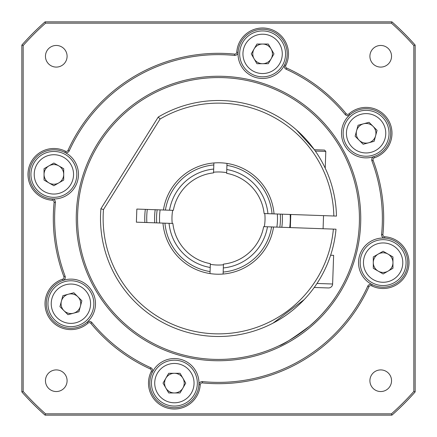 <?xml version="1.0" encoding="UTF-8"?>
<svg xmlns="http://www.w3.org/2000/svg" width="437" height="437" viewBox="0 0 437 437"><rect width="100%" height="100%" fill="white"/><g stroke="black" fill="none" stroke-linecap="round" stroke-linejoin="round"><path stroke-width="0.66" d="M52.265 200.233A25.892 25.892 0 0 1 27.984 174.39A25.892 25.892 0 0 1 65.403 151.202A1.967 1.967 0 0 0 68.068 150.257A165.186 165.186 0 0 1 234.614 54.101A1.967 1.967 0 0 0 236.767 52.265A25.892 25.892 0 0 1 269.312 28.869A25.892 25.892 0 0 1 285.798 65.403A1.967 1.967 0 0 0 286.743 68.068A165.186 165.186 0 0 1 346.142 113.647A1.967 1.967 0 0 0 348.961 113.871A25.892 25.892 0 0 1 388.52 120.339A25.892 25.892 0 0 1 374.34 157.828A1.967 1.967 0 0 0 373.127 160.384A165.186 165.186 0 0 1 382.899 234.614A1.967 1.967 0 0 0 384.735 236.767A25.892 25.892 0 0 1 408.131 269.312A25.892 25.892 0 0 1 371.597 285.798A1.967 1.967 0 0 0 368.932 286.743A165.186 165.186 0 0 1 202.386 382.899A1.967 1.967 0 0 0 200.233 384.735A25.892 25.892 0 0 1 173.582 409.005A25.892 25.892 0 0 1 151.202 371.597A1.967 1.967 0 0 0 150.257 368.932A165.186 165.186 0 0 1 90.858 323.353A1.967 1.967 0 0 0 88.039 323.129A25.892 25.892 0 0 1 45.011 303.715A25.892 25.892 0 0 1 62.66 279.172A1.967 1.967 0 0 0 63.873 276.616A165.186 165.186 0 0 1 54.101 202.386A1.967 1.967 0 0 0 52.265 200.233L52.347 198.922A3.277 3.277 0 0 1 55.406 202.517A163.875 163.875 0 0 0 65.102 276.151A3.277 3.277 0 0 1 63.075 280.412A24.581 24.581 0 0 0 60.792 326.122A24.581 24.581 0 0 0 87.171 322.145A3.277 3.277 0 0 1 91.874 322.522A163.875 163.875 0 0 0 150.798 367.736A3.277 3.277 0 0 1 152.376 372.182A24.581 24.581 0 0 0 173.626 407.694A24.581 24.581 0 0 0 198.922 384.653A3.277 3.277 0 0 1 202.517 381.594A163.875 163.875 0 0 0 367.736 286.202A3.277 3.277 0 0 1 372.182 284.624A24.581 24.581 0 0 1 384.653 238.078A3.277 3.277 0 0 1 381.594 234.483A163.875 163.875 0 0 0 371.898 160.849A3.277 3.277 0 0 1 373.925 156.588A24.581 24.581 0 0 1 349.829 114.855A3.277 3.277 0 0 1 345.126 114.478A163.875 163.875 0 0 0 286.202 69.264A3.277 3.277 0 0 1 284.624 64.818A24.581 24.581 0 0 1 238.078 52.347A3.277 3.277 0 0 1 234.483 55.406A163.875 163.875 0 0 0 69.264 150.798A3.277 3.277 0 0 1 64.818 152.376A24.581 24.581 0 0 0 29.295 174.39A24.581 24.581 0 0 0 52.347 198.922A24.581 24.581 0 0 0 64.818 152.376L65.403 151.202M76.257 218.5A142.243 142.243 0 0 1 218.5 76.257A142.243 142.243 0 0 1 360.743 218.5A142.243 142.243 0 0 1 218.5 360.743A142.243 142.243 0 0 1 76.257 218.5M359.433 218.5A140.933 140.933 0 0 0 218.5 77.567A140.933 140.933 0 0 0 77.567 218.5A140.933 140.933 0 0 0 218.5 359.433A140.933 140.933 0 0 0 359.433 218.5M279.134 345.722C282.805 344.897 292.872 338.413 309.325 326.264C321.867 316.295 333.824 299.848 334.851 298.029C333.879 299.793 321.774 316.383 309.336 326.253C292.888 338.402 282.821 344.891 279.134 345.722M391.541 380.725A10.816 10.816 0 0 0 380.725 369.91A10.816 10.816 0 0 0 369.91 380.725A10.816 10.816 0 0 0 380.725 391.541A10.816 10.816 0 0 0 391.541 380.725M67.09 380.725A10.816 10.816 0 0 0 56.275 369.91A10.816 10.816 0 0 0 45.459 380.725A10.816 10.816 0 0 0 56.275 391.541A10.816 10.816 0 0 0 67.09 380.725M67.09 56.275A10.816 10.816 0 0 0 56.275 45.459A10.816 10.816 0 0 0 45.459 56.275A10.816 10.816 0 0 0 56.275 67.09A10.816 10.816 0 0 0 67.09 56.275M391.541 56.275A10.816 10.816 0 0 0 380.725 45.459A10.816 10.816 0 0 0 369.91 56.275A10.816 10.816 0 0 0 380.725 67.09A10.816 10.816 0 0 0 391.541 56.275M371.597 285.798L372.182 284.624A24.581 24.581 0 0 0 407.705 262.61A24.581 24.581 0 0 0 384.653 238.078L384.735 236.767M374.34 157.828L373.925 156.588A24.581 24.581 0 0 0 376.208 110.878A24.581 24.581 0 0 0 349.829 114.855L348.961 113.871M285.798 65.403L284.624 64.818A24.581 24.581 0 0 0 263.374 29.306A24.581 24.581 0 0 0 238.078 52.347L236.767 52.265M62.66 279.172L63.075 280.412A24.581 24.581 0 0 1 87.171 322.145L88.039 323.129M151.202 371.597L152.376 372.182A24.581 24.581 0 0 1 198.922 384.653L200.233 384.735M23.161 45.568L23.161 391.432A260.889 260.889 0 0 0 45.568 413.839L391.432 413.839A260.889 260.889 0 0 0 413.839 391.432L413.839 45.568A260.889 260.889 0 0 0 391.432 23.161L45.568 23.161A260.889 260.889 0 0 0 23.161 45.568L21.85 45.071A262.2 262.2 0 0 1 45.071 21.85L391.929 21.85A262.2 262.2 0 0 1 415.15 45.071L415.15 391.929A262.2 262.2 0 0 1 391.929 415.15L45.071 415.15A262.2 262.2 0 0 1 21.85 391.929L21.85 45.071M391.432 23.161L391.929 21.85M415.15 45.071L413.839 45.568M415.15 391.929L413.839 391.432M45.568 23.161L45.071 21.85M391.929 415.15L391.432 413.839M45.071 415.15L45.568 413.839M23.161 391.432L21.85 391.929M157.173 209.782A61.945 61.945 0 0 0 156.708 222.886M279.827 227.218A61.945 61.945 0 0 0 280.292 214.114M282.264 214.185A63.911 63.911 0 0 1 281.805 227.289M154.736 222.815A63.911 63.911 0 0 1 155.195 209.711M147.296 209.438A71.777 71.777 0 0 0 146.837 222.537M289.704 227.562A71.777 71.777 0 0 0 290.163 214.463M144.865 222.466A73.744 73.744 0 0 1 145.324 209.367M226.672 172.681A46.541 46.541 0 0 0 213.567 172.222M264.319 226.672A46.541 46.541 0 0 0 264.778 213.567M172.681 210.328A46.541 46.541 0 0 0 172.222 223.433M159.674 222.99A58.995 58.995 0 0 1 160.139 209.886M277.326 214.01A58.995 58.995 0 0 1 276.861 227.114M223.105 274.026L223.176 272.049A53.751 53.751 0 0 0 271.585 226.929L273.567 227A55.718 55.718 0 0 1 162.974 223.105L169.064 223.318A49.671 49.671 0 0 0 210.219 267.477L210 273.567M223.176 272.049L223.318 267.936A49.671 49.671 0 0 0 267.477 226.781L271.585 226.929M267.477 226.781L263.653 226.65A45.885 45.885 0 0 1 223.454 264.117L223.318 267.936M226.929 165.415L226.781 169.523A49.671 49.671 0 0 1 267.936 213.682L272.049 213.824A53.751 53.751 0 0 0 226.929 165.415L227 163.433M226.781 169.523L226.65 173.347A45.885 45.885 0 0 1 264.117 213.546L267.936 213.682M213.895 162.974L213.824 164.951A53.751 53.751 0 0 0 165.415 210.071L163.433 210A55.718 55.718 0 0 1 274.026 213.895L272.049 213.824M165.415 210.071L169.523 210.219A49.671 49.671 0 0 1 213.682 169.064L213.824 164.951M169.523 210.219L173.347 210.35A45.885 45.885 0 0 1 213.546 172.883L213.682 169.064M164.951 223.176A53.751 53.751 0 0 0 210.071 271.585M210.219 267.477L210.35 263.653A45.885 45.885 0 0 1 172.883 223.454L169.064 223.318M223.433 264.778A46.541 46.541 0 0 1 210.328 264.319M296.39 129.876L314.372 149.722L296.39 129.876M304.19 299.607L273.016 323.14M333.382 229.103L336.004 229.196A117.99 117.99 0 0 1 208.269 336.048A117.99 117.99 0 0 1 100.914 208.733L158.227 117.067A117.99 117.99 0 0 1 336.468 216.091L333.841 215.998A115.368 115.368 0 0 0 160.111 119.001L103.476 209.58A115.368 115.368 0 0 0 208.739 333.453A115.368 115.368 0 0 0 333.382 229.103L273.567 227M162.974 223.105L136.382 222.171L136.841 209.066L163.433 210M274.026 213.895L333.841 215.998M100.914 208.733L103.476 209.58M158.227 117.067L160.111 119.001M314.372 149.722L324.544 150.082L325.805 151.437L315.323 151.071M330.623 255.241L333.628 255.345L332.617 284.006A4.097 4.097 0 0 1 328.378 287.956L314.241 287.459M290.791 214.485L290.332 227.59M325.805 151.437L325.215 168.169M323.544 215.638L323.085 228.742M151.448 383.123A22.942 22.942 0 0 1 174.39 360.181A22.942 22.942 0 0 1 197.333 383.123A22.942 22.942 0 0 1 174.39 406.066A22.942 22.942 0 0 1 151.448 383.123A22.942 22.942 0 0 0 174.39 406.066A22.942 22.942 0 0 0 197.333 383.123M182.906 388.04A9.832 9.832 0 0 0 174.39 373.291A9.832 9.832 0 0 0 165.874 388.04A9.832 9.832 0 0 0 182.906 388.04M168.715 392.956L163.034 383.123L168.715 373.291L180.066 373.291L185.741 383.123L180.066 392.956L168.715 392.956M54.68 287.491A22.942 22.942 0 0 1 87.127 287.491A22.942 22.942 0 0 1 87.127 319.939A22.942 22.942 0 0 1 54.68 319.939A22.942 22.942 0 0 1 54.68 287.491A22.942 22.942 0 0 0 54.68 319.939A22.942 22.942 0 0 0 87.127 319.939M73.449 313.214A9.832 9.832 0 0 0 77.857 296.761A9.832 9.832 0 0 0 61.404 301.169A9.832 9.832 0 0 0 73.449 313.214M59.935 306.654L62.873 295.685L73.842 292.746L81.872 300.776L78.933 311.745L67.964 314.684L59.935 306.654M53.877 151.448A22.942 22.942 0 0 1 76.819 174.39A22.942 22.942 0 0 1 53.877 197.333A22.942 22.942 0 0 1 30.934 174.39A22.942 22.942 0 0 1 53.877 151.448A22.942 22.942 0 0 0 30.934 174.39A22.942 22.942 0 0 0 53.877 197.333M48.96 182.906A9.832 9.832 0 0 0 63.709 174.39A9.832 9.832 0 0 0 48.96 165.874A9.832 9.832 0 0 0 48.96 182.906M44.044 168.715L53.877 163.034L63.709 168.715L63.709 180.066L53.877 185.741L44.044 180.066L44.044 168.715M285.552 53.877A22.942 22.942 0 0 1 262.61 76.819A22.942 22.942 0 0 1 239.667 53.877A22.942 22.942 0 0 1 262.61 30.934A22.942 22.942 0 0 1 285.552 53.877A22.942 22.942 0 0 0 262.61 30.934A22.942 22.942 0 0 0 239.667 53.877M254.094 48.96A9.832 9.832 0 0 0 262.61 63.709A9.832 9.832 0 0 0 271.126 48.96A9.832 9.832 0 0 0 254.094 48.96M268.285 44.044L273.966 53.877L268.285 63.709L256.934 63.709L251.259 53.877L256.934 44.044L268.285 44.044M382.32 149.509A22.942 22.942 0 0 1 349.873 149.509A22.942 22.942 0 0 1 349.873 117.061A22.942 22.942 0 0 1 382.32 117.061A22.942 22.942 0 0 1 382.32 149.509A22.942 22.942 0 0 0 382.32 117.061A22.942 22.942 0 0 0 349.873 117.061M363.551 123.786A9.832 9.832 0 0 0 359.143 140.239A9.832 9.832 0 0 0 375.596 135.831A9.832 9.832 0 0 0 363.551 123.786M377.065 130.346L374.127 141.315L363.158 144.254L355.128 136.224L358.067 125.255L369.036 122.316L377.065 130.346M383.123 285.552A22.942 22.942 0 0 1 360.181 262.61A22.942 22.942 0 0 1 383.123 239.667A22.942 22.942 0 0 1 406.066 262.61A22.942 22.942 0 0 1 383.123 285.552A22.942 22.942 0 0 0 406.066 262.61A22.942 22.942 0 0 0 383.123 239.667M388.04 254.094A9.832 9.832 0 0 0 373.291 262.61A9.832 9.832 0 0 0 388.04 271.126A9.832 9.832 0 0 0 388.04 254.094M392.956 268.285L383.123 273.966L373.291 268.285L373.291 256.934L383.123 251.259L392.956 256.934L392.956 268.285M63.873 276.616L65.102 276.151M150.798 367.736L150.257 368.932M90.858 323.353L91.874 322.522M202.517 381.594L202.386 382.899M54.101 202.386L55.406 202.517M367.736 286.202L368.932 286.743M68.068 150.257L69.264 150.798M381.594 234.483L382.899 234.614M234.614 54.101L234.483 55.406M371.898 160.849L373.127 160.384M286.743 68.068L286.202 69.264M345.126 114.478L346.142 113.647M317 283.46L332.617 284.006M194.055 383.123A19.665 19.665 0 0 0 174.39 363.458A19.665 19.665 0 0 0 154.725 383.123A19.665 19.665 0 0 0 174.39 402.788A19.665 19.665 0 0 0 194.055 383.123M84.811 317.623A19.665 19.665 0 0 0 84.811 289.807A19.665 19.665 0 0 0 56.996 289.807A19.665 19.665 0 0 0 56.996 317.623A19.665 19.665 0 0 0 84.811 317.623M53.877 194.055A19.665 19.665 0 0 0 73.542 174.39A19.665 19.665 0 0 0 53.877 154.725A19.665 19.665 0 0 0 34.212 174.39A19.665 19.665 0 0 0 53.877 194.055M242.945 53.877A19.665 19.665 0 0 0 262.61 73.542A19.665 19.665 0 0 0 282.275 53.877A19.665 19.665 0 0 0 262.61 34.212A19.665 19.665 0 0 0 242.945 53.877M352.189 119.377A19.665 19.665 0 0 0 352.189 147.193A19.665 19.665 0 0 0 380.004 147.193A19.665 19.665 0 0 0 380.004 119.377A19.665 19.665 0 0 0 352.189 119.377M383.123 242.945A19.665 19.665 0 0 0 363.458 262.61A19.665 19.665 0 0 0 383.123 282.275A19.665 19.665 0 0 0 402.788 262.61A19.665 19.665 0 0 0 383.123 242.945"/></g></svg>
